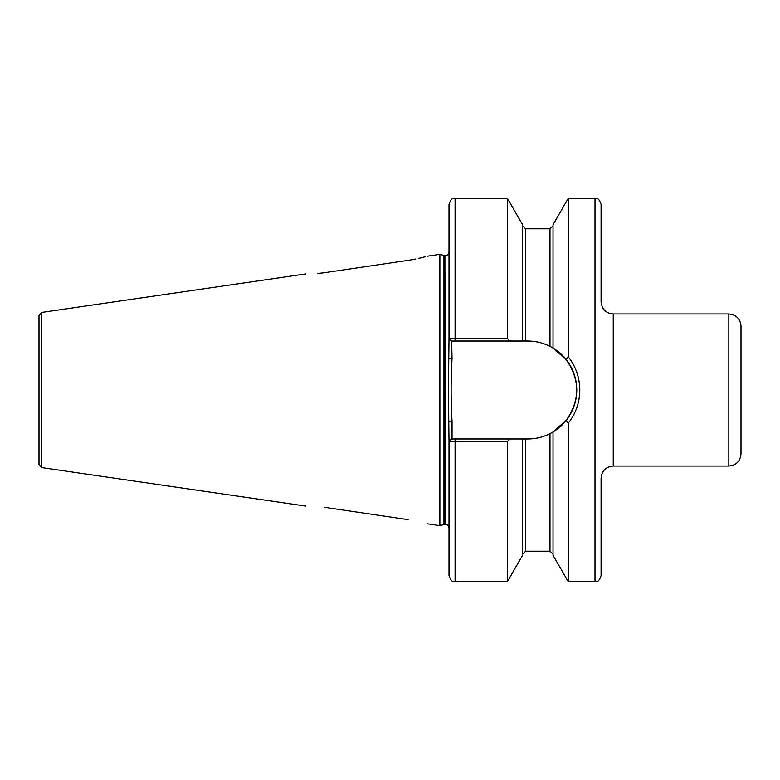 <?xml version="1.0" encoding="UTF-8"?>
<svg xmlns="http://www.w3.org/2000/svg" width="780" height="780" viewBox="0 0 780 780"><rect width="100%" height="100%" fill="white"/><g stroke="black" fill="none" stroke-linecap="round" stroke-linejoin="round"><path stroke-width="1.17" d="M601.087 478.208L601.087 575.533C598.192 583.85 596.807 580.457 595.004 581.617L595.004 198.383C596.807 199.543 598.192 196.15 601.087 204.467L601.087 301.792C601.809 309.182 605.865 313.238 613.255 313.96L613.255 466.04C605.865 466.762 601.809 470.818 601.087 478.208M741 326.128L741 453.872C740.279 461.263 736.222 465.319 728.832 466.04L728.832 313.96C736.222 314.681 740.279 318.737 741 326.128M568.24 423.218L566.3 420.235L553.03 431.964L549.988 433.651C543.075 437.151 535.675 438.925 527.787 438.974L509.233 438.974L507.409 441.773L455.091 441.773L449.007 441.07L448.422 390L449.007 338.93L455.091 338.227L507.409 338.227L509.233 341.026L527.787 341.026C535.597 341.055 542.997 342.829 549.988 346.349L553.03 348.036L566.3 359.765L568.24 356.782C575.816 366.483 579.667 377.549 579.793 390C579.647 402.5 575.796 413.566 568.24 423.218L568.24 581.617L595.004 581.617M443.956 255.45L444.902 255.577L444.902 524.423L443.956 524.55L443.956 255.45L439.881 254.358L439.881 525.642L427.06 523.77M324.568 272.688C300.671 274.54 300.671 274.54 324.568 272.688L408.515 260.296C432.393 255.323 432.393 255.323 408.515 260.296L412.152 259.711M412.474 259.652L415.603 259.058M418.811 258.365L421.473 257.731M421.951 257.605L425.617 256.639M317.577 273.507L324.548 272.688M39 390L39 464.548L41.603 467.561L41.603 312.439L39 315.452L39 447.788M553.03 348.036L553.03 224.718L568.24 198.383L568.24 356.782M509.233 341.026L451.62 341.026L452.049 358.517C450.84 379.48 450.84 400.462 452.049 421.483L452.049 438.974L455.091 438.974L451.62 438.974L449.007 441.07L449.007 575.533C451.903 583.85 453.287 580.457 455.091 581.617L507.409 581.617L507.409 441.773M455.091 341.026L455.091 198.383C453.287 199.543 451.903 196.15 449.007 204.467L449.007 338.93L451.62 341.026M455.091 198.383L507.409 198.383L507.409 338.227M507.409 198.383L522.61 224.718L522.61 341.026M553.03 431.964L553.03 555.282L568.24 581.617M522.61 438.974L522.61 555.282L507.409 581.617M568.435 422.974L568.874 422.399M324.568 507.312C300.671 505.459 300.671 505.459 324.568 507.312L408.515 519.704C432.393 524.677 432.393 524.677 408.515 519.704M455.091 581.617L455.091 438.974L509.233 438.974M527.787 438.974A48.974 48.974 0 0 0 549.988 433.651L549.988 551.207L553.03 554.249M552.094 432.51A48.974 48.974 0 0 0 549.988 346.349L549.988 228.793L553.03 225.751M566.3 420.235C580.154 400.12 580.154 379.957 566.3 359.765M449.007 421.483L452.049 421.483M449.007 358.517L452.049 358.517M444.902 255.577L445.36 524.423C447.574 524.638 448.793 525.856 449.007 528.079M522.61 225.751L525.652 228.793L525.652 341.026M525.652 438.974L525.652 551.207L522.61 554.249M613.255 313.96L728.832 313.96M41.603 312.439L306.033 273.877M427.06 256.23L439.881 254.358M568.24 198.383L595.004 198.383M525.652 228.793L549.988 228.793M525.652 551.207L549.988 551.207M41.603 467.561L306.033 506.123M443.956 524.55L439.881 525.642M445.36 255.577C447.574 255.362 448.793 254.144 449.007 251.92M613.255 466.04L728.832 466.04"/></g></svg>
